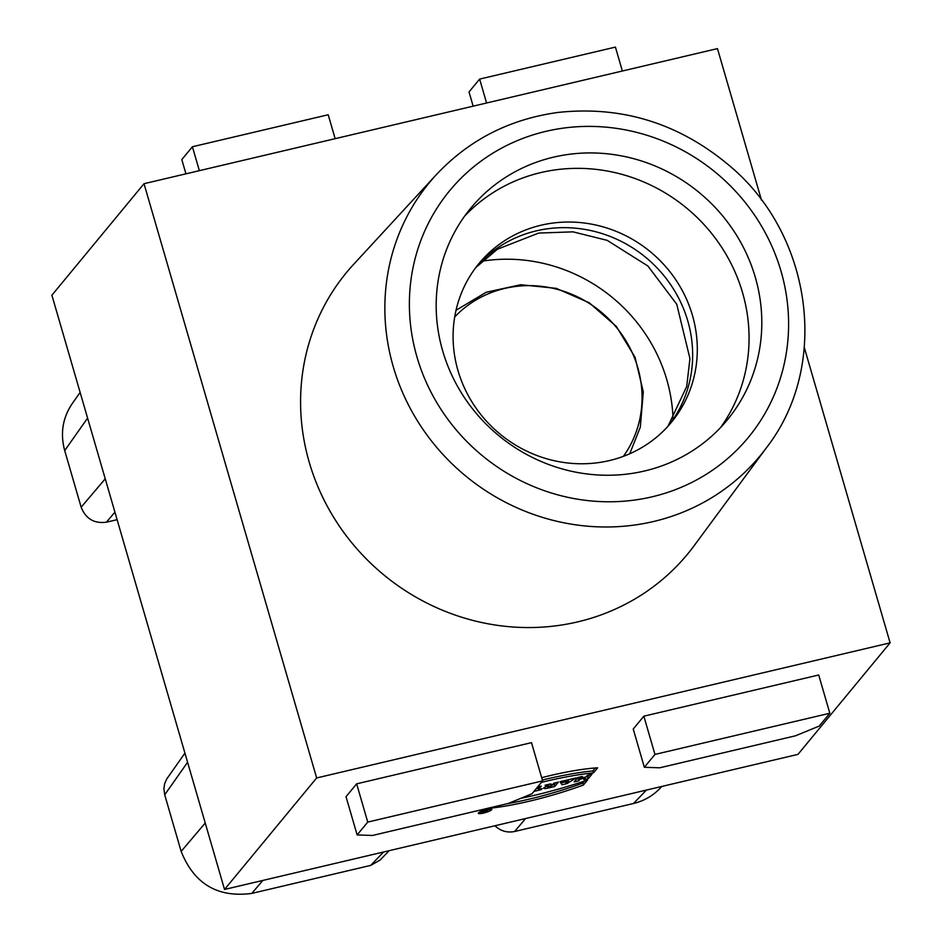 <?xml version="1.0" encoding="UTF-8"?>
<svg xmlns="http://www.w3.org/2000/svg" width="942" height="942" viewBox="0 0 942 942"><rect width="100%" height="100%" fill="white"/><g stroke="black" fill="none" stroke-linecap="round" stroke-linejoin="round"><path stroke-width="1.41" d="M476.746 266.315A124.744 118.15 -140.4 0 1 645.8 257.437A124.744 118.15 -140.4 0 1 668.997 425.125M829.82 713.235L819.21 726.082L795.425 735.82L659.636 767.812L644.34 767.271L654.961 754.424L829.82 713.235L818.716 674.99L643.845 716.179L654.961 754.424M542.616 780.894L532.006 793.741L508.221 803.479L372.431 835.472L357.136 834.93L367.745 822.083L542.616 780.894L531.5 742.649L356.641 783.838L367.745 822.083M622.368 71.015L615.42 47.1L479.631 79.093L486.578 102.996M479.631 79.093L469.022 91.939L473.155 106.163M356.641 783.838L346.02 796.685L357.136 834.93M609.38 460.579A124.744 118.15 -140.4 0 1 474.085 405.26A124.744 118.15 -140.4 0 1 479.019 263.466A124.744 118.15 -140.4 0 1 650.439 251.808A124.744 118.15 -140.4 0 1 671.363 422.357A124.744 118.15 -140.4 0 1 609.38 460.579M720.595 427.515A166.322 157.538 39.6 0 0 686.588 208.052A166.322 157.538 39.6 0 0 464.653 216.095M644.575 470.988A166.322 157.538 -140.4 0 1 464.182 397.241A166.322 157.538 -140.4 0 1 470.764 208.17A166.322 157.538 -140.4 0 1 699.329 192.639A166.322 157.538 -140.4 0 1 727.224 420.026A166.322 157.538 -140.4 0 1 644.575 470.988M577.67 621.885A221.146 209.465 39.6 0 0 694.207 545.606L766.635 447.497C830.067 365.649 812.475 235.053 729.603 165.792C679.123 123.296 621.838 105.516 557.758 112.475C509.54 119.163 469.069 139.887 436.346 174.647L353.674 264.302A221.146 209.465 39.6 0 0 334.74 519.054A221.146 209.465 39.6 0 0 577.67 621.885M804.338 347.633L890.108 642.856L316.653 777.951L144.02 183.702L717.463 48.607L761.489 200.14M316.653 777.951L224.537 889.46L797.98 754.365L890.108 642.856M643.845 716.179L633.236 729.026L644.34 767.271M561.974 784.78L567.025 783.579L576.221 777.88L560.043 781.695L561.974 784.78L567.025 783.579L576.221 777.88L560.043 781.695L561.974 784.78L560.62 781.566M552.342 784.792L550.634 783.909L545.065 785.228L547.043 786.24A5.676 1.06 163.8 0 0 543.711 788.289A5.676 1.06 163.8 0 0 547.997 788.065L554.791 786.464L558.418 782.072L553.872 783.143L552.542 784.757L550.634 783.909L545.065 785.228L547.043 786.24A5.676 1.06 163.8 0 0 543.699 788.254A5.676 1.06 163.8 0 0 547.997 788.065L554.791 786.464L558.418 782.072L553.872 783.143L552.554 784.745M541.014 788.854L541.238 789.655L533.949 791.374L541.238 789.655L542.121 788.595L538.53 789.443L541.273 786.111L537.576 786.982L541.273 786.111L538.53 789.443L538.553 786.758M588.373 778.551L591.988 774.171L587.443 775.242L586.018 776.973L580.955 778.163L582.392 776.432L577.835 777.503L574.208 781.895L578.765 780.824L580.084 779.222L585.135 778.033L583.816 779.623L588.373 778.551L591.988 774.171L587.443 775.242L586.018 776.973L580.955 778.163L582.392 776.432L577.835 777.503L574.208 781.895L578.765 780.824L580.084 779.222L585.135 778.033L583.816 779.623L588.373 778.551L587.796 776.597L584.911 777.28M593.495 772.84A110.732 20.712 -16.2 0 0 541.403 782.355A110.732 20.712 -16.2 0 1 593.495 772.84L597.64 767.824A93.081 17.415 163.8 0 0 541.685 777.692A93.081 17.415 163.8 0 1 597.64 767.824L593.495 772.84L592.93 770.886A110.732 20.712 163.8 0 0 542.356 780.023M478.489 812.875A6.994 1.307 163.8 0 0 478.348 813.276A6.994 1.307 163.8 0 0 485.424 812.581A6.994 1.307 163.8 0 0 491.783 809.378A6.994 1.307 163.8 0 0 485.601 809.826A6.994 1.307 163.8 0 0 478.489 812.875A6.994 1.307 163.8 0 0 487.108 812.051A6.994 1.307 163.8 0 0 489.581 809.06A6.994 1.307 163.8 0 0 478.489 812.875M583.404 785.051L587.561 780.035A110.732 20.712 163.8 0 1 520.69 798.369A110.732 20.712 163.8 0 0 587.561 780.035L583.404 785.051A93.081 17.415 -16.2 0 1 486.684 808.554A93.081 17.415 -16.2 0 0 583.404 785.051L582.839 783.096L584.523 781.059M224.537 889.46L51.892 295.211L144.02 183.702M335.152 138.674L328.205 114.759L192.415 146.752L199.363 170.667M192.415 146.752L181.806 159.598L185.939 173.823M485.942 811.215L483.175 812.134L485.884 811.015M486.296 811.78L483.764 812.369L484.153 811.439L483.281 810.98L485.271 811.156L487.838 809.908L486.296 811.78L482.139 812.44L484.153 811.439L483.281 810.98L485.271 811.156L487.838 809.908L486.296 811.78L486.06 810.968M484.153 811.439L483.976 810.827M565.235 781.648L565.824 782.578L568.603 780.859L565.235 781.648L565.824 782.578L568.603 780.859L565.07 781.083M551.894 785.546L551.117 786.476L550.057 786.723L550.823 785.793L551.894 785.546L551.117 786.476L548.633 786.782L551.894 785.546L551.553 784.38M479.502 812.64A5.923 1.107 163.8 0 0 479.372 812.981A5.923 1.107 163.8 0 0 485.365 812.393A5.923 1.107 163.8 0 0 490.747 809.673A5.923 1.107 163.8 0 0 485.519 810.049A5.923 1.107 163.8 0 0 479.502 812.64A5.923 1.107 163.8 0 0 486.79 811.933A5.923 1.107 163.8 0 0 488.886 809.402A5.923 1.107 163.8 0 0 479.502 812.64M565.377 781.872L561.408 782.814M567.025 783.579L566.601 782.096M555.698 782.72L554.226 784.509L551.753 785.086M548.374 785.887L547.42 786.111A5.676 1.06 -16.2 0 1 547.031 786.193M548.609 784.392L548.633 786.782M554.791 786.464L554.226 784.509M547.043 786.24L546.643 784.851M538.188 788.277L536.104 788.772M589.28 774.807L587.796 776.597M580.625 776.997L576.363 779.293M585.135 778.033L584.9 777.232M580.084 779.222L579.507 777.268M578.765 780.824L578.188 778.857M580.955 778.163L580.578 776.856M595.32 767.977L592.93 770.886M507.326 803.691A93.081 17.415 163.8 0 0 582.839 783.096M380.109 860.07L370.712 865.392L251.797 893.405C217.673 897.903 194.123 883.89 181.147 851.391L164.709 794.789L163.896 788.536L164.673 783.614L166.663 779.105L184.926 753.117M661.885 786.429L659.824 788.572C652.571 796.014 643.798 800.994 633.507 803.491L514.591 831.503C507.196 832.975 500.638 831.068 494.915 825.769M117.102 519.678L106.387 522.198C94.2 523.799 85.781 518.807 81.153 507.196L64.704 450.582C60.147 433.555 62.608 417.965 72.098 403.812L80.129 392.414M673.024 418.943A161.117 152.616 39.6 0 0 666.783 379.661A161.117 152.616 39.6 0 0 482.057 261.193M541.238 789.655L542.121 788.595L538.53 789.443M652.076 496.823A193.711 183.478 -140.4 0 1 414.798 259.874A193.711 183.478 -140.4 0 1 730.097 185.586A193.711 183.478 -140.4 0 1 652.076 496.823M766.647 447.485A214.493 203.166 -140.4 0 1 653.607 521.491A214.493 203.166 -140.4 0 1 417.989 421.745A214.493 203.166 -140.4 0 1 436.346 174.647M484.423 811.568L484.188 810.768M550.823 785.793L550.305 783.991M547.997 788.065L547.42 786.111M370.712 865.392L383.594 851.992M262.806 880.452L251.797 893.405M181.147 851.391L205.238 823.014M187.588 762.29L164.709 794.789M114.924 512.142L106.387 522.198M81.153 507.196L105.233 478.819M87.594 418.095L64.704 450.582M633.507 803.491L646.389 790.079M525.601 818.539L514.591 831.503M623.404 456.34A109.649 103.856 39.6 0 0 638.994 422.593A109.649 103.856 39.6 0 0 584.735 300.651A109.649 103.856 39.6 0 0 454.692 316.971M479.184 812.31L479.372 812.981M490.547 809.001L490.747 809.673M380.085 860.105L389.128 850.685M629.727 453.773L640.324 427.115L643.292 391.907L635.026 357.23L616.386 326.509L589.233 302.771L556.275 288.358L520.749 284.72L486.178 292.267L456.022 310.283M475.84 267.504L497.458 249.206L538.671 233.074L572.995 231.85L607.19 240.351L647.872 265.985L676.733 304.219L689.944 358.572L686.694 386.538L667.996 426.243"/></g></svg>
